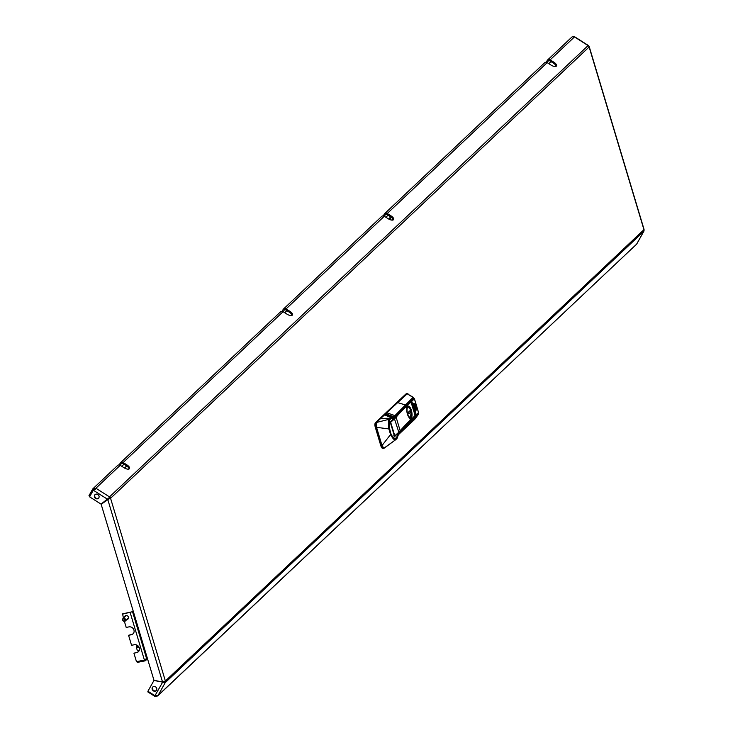 <?xml version="1.0" encoding="UTF-8"?>
<svg xmlns="http://www.w3.org/2000/svg" width="733" height="733" viewBox="0 0 733 733"><rect width="100%" height="100%" fill="white"/><g stroke="black" fill="none" stroke-linecap="round" stroke-linejoin="round"><path stroke-width="1.1" d="M156.734 688.415A2.52 2.263 46.7 0 1 156.184 690.706A2.52 2.263 46.7 0 1 152.18 689.322A2.52 2.263 46.7 0 1 152.721 687.032A2.52 2.263 46.7 0 1 156.734 688.415M152.922 686.867A2.52 2.263 -133.3 0 0 156.358 690.513M94.456 496.937A2.52 2.263 -133.3 0 0 98.46 498.312A2.52 2.263 -133.3 0 0 99.01 496.021A2.52 2.263 -133.3 0 0 95.006 494.647A2.52 2.263 -133.3 0 0 94.456 496.937M98.634 498.128A2.52 2.263 46.7 0 1 95.198 494.482M548.77 63.643L550.95 61.581M284.679 312.689L286.86 310.636M385.87 217.261L388.059 215.2M384.376 216.308L385.292 214.668A1.145 1.026 46.7 0 1 386.758 214.375L390.597 216.821L391.101 215.914L387.262 213.468A2.291 2.052 46.7 0 0 384.33 214.054L383.304 215.905M547.267 62.69L548.192 61.05A1.145 1.026 46.7 0 1 549.649 60.757L553.488 63.203L554.001 62.296L550.162 59.849A2.291 2.052 46.7 0 0 547.23 60.436L546.195 62.287M282.104 311.333L283.14 309.491A2.291 2.052 -133.3 0 1 283.488 309.042L381.719 216.4A2.291 2.052 -133.3 0 1 384.303 216.262L388.142 218.709A4.581 1.961 -150.8 0 0 393.621 219.543A4.581 1.961 -150.8 0 0 391.101 215.914M283.176 311.745L284.505 309.711M554.001 62.296A4.581 1.961 -150.8 0 1 556.521 65.924A4.581 1.961 -150.8 0 1 551.033 65.09L547.194 62.644A2.291 2.052 -133.3 0 0 544.61 62.791L384.678 213.615M280.171 312.276A2.291 2.052 46.7 0 1 283.103 311.69L286.942 314.136A4.581 1.961 29.2 0 0 292.43 314.97A4.581 1.961 29.2 0 0 289.901 311.342L286.062 308.895A2.291 2.052 -133.3 0 0 283.488 309.042M117.28 465.895A2.291 2.052 46.7 0 1 120.212 465.308L124.051 467.755A4.581 1.961 29.2 0 0 129.53 468.589A4.581 1.961 29.2 0 0 127.011 464.96L123.171 462.514A2.291 2.052 -133.3 0 0 120.239 463.109L119.213 464.951M553.488 63.203A4.581 1.961 -150.8 0 1 556.127 66.3M129.136 468.964A4.581 1.961 29.2 0 0 126.507 465.867L122.668 463.421A1.145 1.026 -133.3 0 0 121.202 463.714L121.605 463.329M292.036 315.346A4.581 1.961 29.2 0 0 289.398 312.249L285.558 309.802A1.145 1.026 -133.3 0 0 284.092 310.096M390.597 216.821A4.581 1.961 -150.8 0 1 393.227 219.918M550.162 59.849L574.47 36.925L572.152 36.815L547.578 59.996M120.285 465.354L121.202 463.714M121.779 466.307L123.969 464.246M162.891 681.846L165.227 682.634A2.291 2.052 -133.3 0 0 165.374 680.994L162.534 682.011L153.967 680.279L101.154 504.277L109.529 498.495A1.145 1.026 -133.3 0 0 108.997 497.799L101.044 504.121L89.591 496.837L93.302 490.203L95.895 488.233L92.642 489.131L88.94 495.765L89.866 496.36M95.391 489.14L93.393 490.12M117.628 465.455L93.045 488.627L92.642 489.131L93.604 489.745L94.117 489.25M109.529 498.495L110.564 498.284A2.291 2.052 -133.3 0 0 109.501 496.892L95.895 488.233L120.212 465.308M588.223 45.684L588.068 45.583A2.291 2.052 46.7 0 1 589.13 46.976L589.002 46.646M643.821 229.255L643.95 229.686A2.291 2.052 46.7 0 1 643.794 231.326L643.922 231.051M164.265 682.02A1.145 1.026 -133.3 0 0 164.384 681.507M162.534 682.011L107.778 499.494L110.564 498.284L165.374 680.994L643.95 229.686L589.13 46.976L110.564 498.284M108.145 499.146L101.154 504.277M108.997 497.799L107.659 499.347L93.302 490.203M158.062 695.452L154.956 695.727L147.919 691.246L153.948 680.462L165.227 682.634L158.062 695.452L636.638 244.144L157.659 695.956L154.81 696.35L155.13 695.782M154.956 695.727L162.753 681.974M148.066 691.338L147.773 691.87L154.81 696.35M636.684 244.052L643.794 231.326L165.227 682.634M109.501 496.892L588.068 45.583L574.205 36.742M138.931 647.047L138.07 647.166A3.06 2.446 -124 0 1 136.576 645.15A3.06 2.446 -124 0 1 136.521 644.939M139.261 650.373A5.727 1.246 -16.7 0 1 137.172 650.034L136.32 647.175A5.727 1.246 -16.7 0 1 136.677 646.524A5.727 1.246 163.3 0 1 137.089 646.204M136.32 647.175A5.727 1.246 -16.7 0 0 139.123 647.422M409.866 410.837L410.324 412.358L408.767 413.824M410.324 412.358L408.803 413.943L408.308 412.303L410.04 410.672L410.526 412.312M388.838 422.849A10.317 3.995 -101.3 0 1 391.147 418.277A10.317 3.995 -101.3 0 1 392.989 418.891A10.317 3.995 -101.3 0 1 393.09 418.974M390.13 431.425A10.088 3.912 -101.3 0 1 389.425 421.191A10.088 3.912 -101.3 0 1 393.2 419.056A10.088 3.912 -101.3 0 1 393.245 419.093L390.203 421.961L394.592 436.602L397.634 433.734A10.088 3.912 -101.3 0 1 396.8 437.005A10.088 3.912 -101.3 0 1 390.13 431.425M396.727 437.115A10.317 3.995 -101.3 0 1 396.663 437.234A10.317 3.995 -101.3 0 1 395.206 438.508A10.317 3.995 -101.3 0 1 391.303 435.182M394.097 435.649L395.014 435.622L398.825 432.223L394.308 418.36L390.497 421.759L394.858 436.025M393.768 435.75L394.354 436.227M405.844 406.21L410.416 401.895L410.865 402.188L406.293 406.494A381.636 82.728 -16.7 0 0 396.122 417.251L395.664 416.976A382.021 82.811 -16.7 0 1 405.844 406.21L406.797 408.144L407.319 414.246L409.289 417.993M410.022 402.032L410.251 401.501L409.921 402.014M389.956 418.222L380.711 418.47L384.44 414.96L390.478 417.205L389.058 419.056C388.316 421.145 388.252 424.453 388.884 428.97L390.561 434.559L382.012 445.563L376.469 427.082L376.551 422.437L389.287 419.267L390.781 417.508L393.603 417.498L390.781 417.508M380.711 418.47L376.46 422.391L380.711 418.47M392.522 417.379L391.981 417.141L393.346 417.224L395.188 415.886L405.34 405.12L395.316 416.335A38.198 8.283 163.3 0 1 394.299 417.416L405.267 406.009L392.87 418.8A10.464 4.059 78.7 0 0 390.973 418.167A10.464 4.059 78.7 0 0 389.599 419.276M380.61 418.479L385.082 414.42L393.346 417.224M405.12 428.31L410.352 421.75L398.587 434.092L397.002 438.233L395.344 439.443L390.671 434.44L389.727 431.801L389.021 428.942L389.287 419.267M418.131 413.238L418.186 414.631L402.692 429.813M418.158 413.21L418.186 414.631L410.306 422.061M407.511 393.557L386.63 412.771L394.931 415.611L413.018 397.405L413.632 398.184L413.412 397.414L407.072 393.722L413.714 397.836L405.422 405.926L413.714 397.836M385.457 413.879L397.634 402.619L405.111 404.863M393.603 417.498L393.905 416.701L385.65 413.888L386.813 412.798L394.931 415.611M399.265 433.716L398.395 434.568L400.099 432.809L399.064 433.909L399.009 433.121A38.198 8.283 -16.7 0 0 400.026 432.049L410.352 421.75M418.231 414.566L414.75 419.294L398.211 434.907L414.731 419.313L418.186 414.631M407.969 393.731L406.797 393.594A3.821 1.484 78.7 0 0 406.476 393.768L375.992 422.51A3.821 1.484 78.7 0 0 375.827 427.247L381.407 445.829A3.821 1.484 78.7 0 0 383.386 448.404A3.821 1.484 78.7 0 0 383.551 448.349M375.992 422.51L375.827 427.247M381.407 445.829L384.129 448.147M383.386 448.404L384.092 448.175M395.912 439.553L396.974 438.526L398.505 434.431L396.058 439.452L384.239 448.11L381.682 445.664L376.166 427.284L389.021 428.942M395.344 439.443L396.058 439.452L395.27 439.763C394.336 440.313 392.769 438.572 390.561 434.559L390.671 434.44M406.256 393.978A3.665 1.42 78.7 0 0 406.036 393.978A3.665 1.42 78.7 0 0 405.725 394.143L375.443 422.703A3.665 1.42 78.7 0 0 375.287 427.247L380.858 445.82A3.665 1.42 78.7 0 0 382.763 448.303A3.665 1.42 78.7 0 0 382.846 448.275L382.763 448.303M124.555 617.012A2.098 1.878 46.7 0 1 128.422 617.14A2.098 1.878 46.7 0 1 126.91 619.513M128.138 618.863A2.098 1.878 46.7 0 1 127.285 619.165M124.399 621.428L126.204 627.439L128.962 626.88A4.206 3.766 46.7 0 1 133.021 633.871A4.206 3.766 46.7 0 1 131.317 634.741L128.559 635.291L131.555 645.297L134.322 644.738A4.206 3.766 46.7 0 1 138.381 651.729A4.206 3.766 46.7 0 1 136.677 652.599L133.919 653.158L136.677 652.599M123.401 618.102L122.603 613.869L132.517 611.698L146.554 658.491L144.41 660.085L136.475 661.679L133.919 653.158M133.782 613.017L132.517 611.698L122.237 614.217M133.204 633.688A4.206 3.766 46.7 0 1 131.693 634.393L128.559 635.291M138.564 651.545A4.206 3.766 46.7 0 1 137.053 652.251M124.922 616.664A2.098 1.878 46.7 0 1 125.279 615.839M147.232 657.858L145.143 660.836L147.544 658.903M136.943 661.578L137.199 662.43L145.143 660.836L144.813 659.764M123.565 618.909A1.145 1.026 -133.3 0 0 124.298 621.034A1.145 1.026 -133.3 0 0 123.565 618.909M124.665 621.382A1.723 1.539 46.7 0 1 123.565 618.203A1.723 1.539 46.7 0 1 124.665 621.382M126.012 613.182A3.628 3.253 46.7 0 1 127.624 612.861M122.933 618.542L125.709 615.922A1.723 1.539 46.7 0 1 126.589 615.546M128.504 617.58A1.723 1.539 46.7 0 1 128.073 618.423L125.297 621.043M126.662 465.968L124.482 468.021M389.974 219.634L389.37 218.654L389.874 217.747L391.275 220.019M390.753 216.922L389.874 217.747M392.265 218.168A3.821 1.631 29.2 0 0 392.906 219.011M387.262 213.468L547.194 62.644M286.062 308.895L384.303 216.262M123.171 462.514L283.103 311.69M126.507 465.867L127.011 464.96M289.398 312.249L289.901 311.342M407.456 406.778L408.134 406.641L411.25 410.572A5.653 2.19 -101.3 0 1 411.002 417.599A5.653 2.19 -101.3 0 1 407.594 414.035A5.653 2.19 -101.3 0 1 407.832 407.026A5.653 2.19 -101.3 0 1 411.25 410.59L410.425 418.03A5.809 2.254 -101.3 0 1 407.401 414.108A5.809 2.254 -101.3 0 1 408.134 406.641A5.809 2.254 -101.3 0 1 409.243 407.044M411.286 417.233A5.809 2.254 -101.3 0 1 410.425 418.03L409.747 418.167M409.5 418.122L409.875 418.415A6.331 2.456 78.7 0 0 411.928 416.399A6.331 2.456 78.7 0 0 411.332 410.196A6.331 2.456 78.7 0 0 406.797 408.144L406.797 408.144M409.793 418.222A5.946 2.309 78.7 0 0 410.168 418.222A5.946 2.309 78.7 0 0 410.7 417.929M411.167 402.454L414.942 415.034M395.023 435.842L398.825 432.223A38.583 8.365 -16.7 0 0 400.2 430.83L396.122 417.251A38.583 8.365 163.3 0 1 394.757 418.653L390.946 422.052L390.249 421.915M390.24 422.785L390.506 422.263M390.341 421.832L394.574 435.842M395.664 416.976A38.198 8.283 163.3 0 1 394.308 418.36M394.565 436.144L399.952 431.261A38.198 8.283 -16.7 0 1 398.834 432.433M409.875 418.415L410.37 420.064A381.636 82.728 163.3 0 0 400.2 430.83L410.132 420.495A382.021 82.811 163.3 0 0 400.209 430.94M410.37 420.064L414.942 415.758L410.37 420.064M410.37 420.266L414.86 416.106L414.988 415.052L414.942 415.758M414.96 415.098L411.195 402.518M407.099 407.117A5.946 2.309 -101.3 0 1 407.832 406.558A5.946 2.309 -101.3 0 1 408.437 406.632M413.403 398.404L414.392 398.816L411.744 401.317L415.904 415.18L415.025 415.822M416.087 409.234L414.566 403.92M416.133 409.362L414.75 404.149M416.142 408.794L414.557 403.791M414.621 404.424L414.612 403.709M414.585 404.396L416.225 409.417M415.07 404.002L416.463 408.647M415.254 412.78L412.441 403.177M415.299 412.899L415.62 412.184L415.171 412.606L412.432 403.049M412.459 403.654L415.382 412.954M415.299 412.331L412.624 403.407M412.496 403.681L412.487 402.958M415.675 411.011L413.504 403.544M415.721 411.131L413.687 403.782M416.042 410.416L413.494 403.416M413.522 404.03L415.593 410.837M415.052 415.629L418.552 412.679L414.392 398.816L413.943 398.532L410.654 401.849M411.286 401.033L410.251 401.501L412.771 399.119M415.904 415.299L418.516 412.551M412.945 403.26L415.62 412.184M393.392 438.178A10.464 4.059 78.7 0 0 395.087 438.682A10.464 4.059 78.7 0 0 396.617 437.326M384.889 414.411L391.66 417.059M415.373 415.684L409.756 420.971L410.214 421.264L418.424 413.513L418.231 414.319M413.238 397.662L405.358 405.102M413.485 398.266L405.514 405.78M397.405 402.591L406.833 393.703M392.87 418.8L393.209 418.378A10.848 4.206 78.7 0 0 388.747 423.866A10.848 4.206 78.7 0 0 392.888 437.674A10.848 4.206 78.7 0 0 397.955 434.183L397.607 434.037M394.308 417.608A37.823 8.072 -17.2 0 0 395.069 416.775M397.616 433.725L398.56 432.837A37.823 8.329 163.8 0 0 399.485 431.865M409.756 420.971L404.231 426.478M399.586 431.764L400.108 432.809M398.477 434.458L399.064 433.909M407.072 393.722L406.476 393.768M398.56 432.837L399.009 433.121L397.982 434.092M380.858 445.82L381.371 445.719M375.8 427.147L375.287 427.247M375.443 422.703L375.901 422.611M144.41 660.085L130.181 612.623M120.588 462.66L280.519 311.837M643.876 231.225L636.684 244.107M589.259 46.756L644.06 229.42M574.452 36.65L588.269 45.446M395.206 438.508L394.473 438.655M391.147 418.277L390.414 418.424M410.168 418.222L407.337 414.209L406.824 408.29L407.832 406.558M409.665 401.776L410.178 402.591M415.803 411.186L413.549 403.333M414.347 416.032L418.589 412.597L414.429 398.743L413.439 398.376M409.912 402.032L412.826 399.238M391.99 417.141L389.25 416.17M395.087 438.682C391.449 443.144 385.879 415.483 390.973 418.167M383.753 448.33L387.455 445.664M395.93 439.543L388.243 445.068M392.998 220.001L392.228 218.132"/></g></svg>
